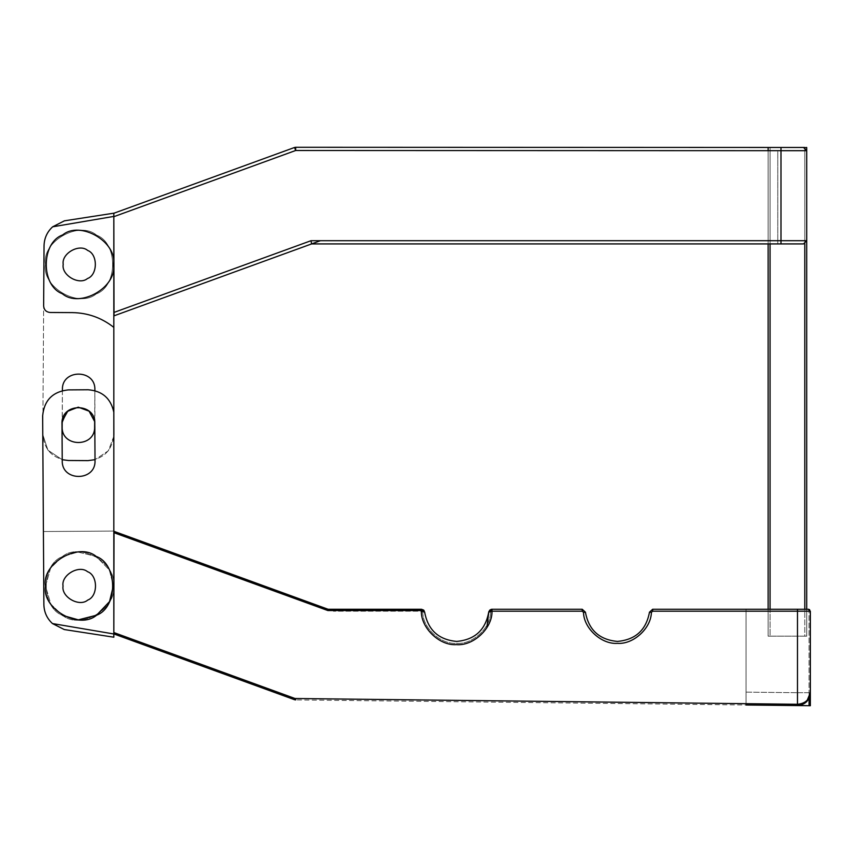 <?xml version="1.0" encoding="UTF-8"?>
<svg xmlns="http://www.w3.org/2000/svg" width="853" height="853" viewBox="0 0 853 853"><rect width="100%" height="100%" fill="white"/><g stroke="black" fill="none" stroke-linecap="round" stroke-linejoin="round"><path stroke-width="0.64" stroke-dasharray="4.26 3.2" d="M113.364 585.723C117.586 608.338 80.342 630.164 62.674 615.429C40.987 607.773 40.709 564.611 62.29 556.678C79.766 541.719 117.287 563.065 113.364 585.723C117.586 608.338 80.342 630.164 62.674 615.429C40.987 607.773 40.709 564.611 62.29 556.678C79.766 541.719 117.287 563.065 113.364 585.723L109.344 569.932L96.208 556.455L77.922 552.062L62.29 556.678L50.626 568.055L45.529 586.16L50.86 604.212L62.674 615.429L50.86 604.212L45.529 586.16L50.626 568.055L62.29 556.678L77.922 552.062L96.208 556.455L109.344 569.932L113.364 585.723M63.047 586.054C61.011 575.125 79.009 564.569 87.55 571.691C98.031 575.391 98.17 596.258 87.731 600.085C79.286 607.325 61.149 597.004 63.047 586.054C61.149 597.004 79.286 607.325 87.731 600.085C98.17 596.258 98.031 575.391 87.55 571.691C79.009 564.569 61.011 575.125 63.047 586.054C61.011 575.125 79.009 564.569 87.55 571.691C98.031 575.391 98.17 596.258 87.731 600.085C79.286 607.325 61.149 597.004 63.047 586.054M45.529 586.16C41.605 608.829 79.126 630.164 96.592 615.205C118.183 607.272 117.906 564.11 96.208 556.455C78.551 541.73 41.307 563.556 45.529 586.16C41.605 608.829 79.126 630.164 96.592 615.205C118.183 607.272 117.906 564.11 96.208 556.455C78.551 541.73 41.307 563.556 45.529 586.16C41.605 608.829 79.126 630.164 96.592 615.205C118.183 607.272 117.906 564.11 96.208 556.455C78.551 541.73 41.307 563.556 45.529 586.16M114.003 312.422L113.822 213.186L64.423 220.831L113.822 213.261L294.562 147.473L113.822 213.261L114.003 315.834L320.429 240.706L777.776 240.706L777.776 150.682L768.137 150.682L780.996 150.682L780.996 240.706L311.025 240.706L114.003 312.422L113.822 213.186L64.423 220.831L52.63 226.813L113.822 216.417L52.63 226.813C47.096 231.941 44.228 238.286 44.036 245.824C44.228 238.286 47.096 231.941 52.63 226.813L113.822 216.417L113.822 327.392C101.678 317.796 87.859 312.87 72.388 312.614C87.859 312.87 101.678 317.796 113.822 327.392C101.678 317.796 87.859 312.87 72.388 312.614C87.859 312.87 101.678 317.796 113.822 327.392L113.822 412.298C110.858 398.404 102.296 390.887 88.136 389.768C102.296 390.887 110.858 398.404 113.822 412.298L113.822 531.067L43.407 531.526L42.65 415.784C44.185 400.26 52.705 391.634 68.208 389.896C52.705 391.634 44.185 400.26 42.65 415.784C44.185 400.26 52.705 391.634 68.208 389.896C52.705 391.634 44.185 400.26 42.65 415.784L43.407 531.526L42.65 415.784C44.185 400.26 52.705 391.634 68.208 389.896C52.705 391.634 44.185 400.26 42.65 415.784L43.407 531.526L113.822 531.067L113.822 412.298C110.858 398.404 102.296 390.887 88.136 389.768L68.208 389.896L88.136 389.768C102.296 390.887 110.858 398.404 113.822 412.298L113.822 633.971L52.47 623.564C46.936 618.436 44.068 612.091 43.876 604.553C44.068 612.091 46.936 618.436 52.47 623.564L64.263 629.546L52.47 623.564L113.822 633.971L113.822 412.298C110.858 398.404 102.296 390.887 88.136 389.768L68.208 389.896L88.136 389.768C102.296 390.887 110.858 398.404 113.822 412.298L113.822 531.067L43.407 531.526L113.822 531.067L113.822 412.298L113.822 633.971L52.47 623.564C46.936 618.436 44.068 612.091 43.876 604.553M95.024 460.449L94.864 390.61M62.386 390.599L62.237 460.663L61.992 423.696L62.237 460.663L61.992 423.696L66.715 412.063L78.284 407.19L66.715 412.063L61.992 423.696L62.237 460.663M62.194 421.051L61.992 423.696M94.79 423.483L94.662 421.553M113.822 637.202L64.263 629.546L113.822 637.202M421.35 609.266L328.085 609.266L421.467 609.266L421.35 610.545L424.677 612.187C427.939 630.036 438.613 639.782 456.686 641.413C474.769 639.782 485.432 630.036 488.705 612.187L492 611.196L492 609.266L582.226 609.266L582.226 611.196L582.226 609.266L585.425 612.187L582.226 609.266L491.914 609.266L582.226 609.266L585.425 612.187C588.698 630.036 599.371 639.782 617.444 641.413C635.517 639.782 646.19 630.036 649.464 612.187L652.662 609.266L797.491 609.266L797.491 611.196L810.35 611.196L809.668 609.714L808.42 609.266L810.35 611.196L810.35 692.711L810.35 611.196L808.42 609.266L809.06 611.196L810.35 611.196L809.668 609.714L808.42 609.266L810.35 611.196L810.35 705.719L810.35 611.196L808.42 609.266L746.044 609.266L746.044 611.196L746.044 609.266L808.42 609.266L652.662 609.266L808.42 609.266L809.06 611.196L809.06 705.698L295.65 699.908L809.06 705.698L797.491 705.57L806.575 701.806L810.35 692.711L797.491 692.711L797.491 705.57L746.044 704.994L746.044 611.196L746.044 704.994L797.342 705.57L746.044 704.994L746.044 609.266L746.044 704.994M331.614 610.545L114.003 531.344L113.822 633.918L114.003 532.709L327.861 610.545L328.085 609.266L114.003 531.344M328.085 609.266L421.467 609.266L421.553 610.545M295.021 698.5L294.584 699.716L113.822 633.918L294.584 699.716L295.65 699.908L295.66 698.618L113.833 632.553M490.965 609.415L489.302 610.609L488.705 612.187L490.624 612.358C490.4 628.32 472.605 644.569 456.686 643.343C440.777 644.569 422.971 628.32 422.747 612.358L421.467 611.196L333.384 611.196L421.467 611.196L421.467 609.266L421.467 611.196L422.747 612.358L424.677 612.187C427.939 630.036 438.613 639.782 456.686 641.413C474.769 639.782 485.432 630.036 488.705 612.187L490.624 612.358C490.4 628.32 472.605 644.569 456.686 643.343C440.777 644.569 422.971 628.32 422.747 612.358L424.677 612.187M652.662 609.266L649.464 612.187L652.662 609.266L652.662 611.196L651.383 612.358C651.159 628.32 633.363 644.569 617.444 643.343C601.525 644.569 583.729 628.32 583.505 612.358L582.226 611.196L491.914 611.196L490.624 612.358L491.914 611.196L491.914 609.266L491.914 611.196L582.226 611.196L583.505 612.358L585.425 612.187C588.698 630.036 599.371 639.782 617.444 641.413C635.517 639.782 646.19 630.036 649.464 612.187L651.383 612.358L649.464 612.187L651.383 612.358L652.662 611.196L652.662 609.266L652.662 611.196L797.491 611.196L652.662 611.196L651.383 612.358C651.159 628.32 633.363 644.569 617.444 643.343C601.525 644.569 583.729 628.32 583.505 612.358C583.729 628.32 601.525 644.569 617.444 643.343C633.363 644.569 651.159 628.32 651.383 612.358M810.35 705.719L810.35 611.196L746.044 611.196L810.35 611.196L810.35 692.711C809.529 699.695 805.243 703.544 797.491 704.279L295.66 698.618M424.666 612.155L424.549 611.569L424.666 612.155M424.08 610.609L423.578 610.055M294.584 699.716L113.822 633.918L114.003 532.709M806.575 701.806L810.35 692.711C809.508 700.526 805.179 704.813 797.342 705.57L797.491 609.266L808.42 609.266L746.044 609.266L808.42 609.266L810.35 611.196L797.491 611.196L797.491 609.266L797.491 705.57L797.491 611.196L652.662 611.196M113.822 213.261L294.562 147.473L295.66 150.501L295.66 147.281L294.562 147.473L295.66 147.281L295.66 150.501L113.833 216.683L295.66 150.501L768.137 150.682L295.66 150.501L113.833 216.683M294.562 147.473L295.66 150.501L294.562 147.473L295.66 147.281L768.137 147.473L295.66 147.281L295.66 150.501L768.137 150.682L768.137 147.473L803.505 147.473L806.714 150.682L806.714 240.706L806.714 150.682L806.714 240.706L806.714 150.682L768.137 150.682L768.137 147.473L768.137 636.167L806.714 636.167L768.137 636.167L768.137 147.473L803.505 147.473L806.714 150.682L777.776 150.682L777.776 240.706L806.714 240.706L780.996 240.706L780.996 243.926L803.505 243.926L806.714 240.706L803.505 243.926L311.59 243.926L780.996 243.926M114.003 315.834L311.59 243.926L311.025 240.706M295.66 147.281L780.996 147.473L780.996 150.682L806.714 150.682L803.505 147.473L768.137 147.473L768.137 243.926M320.429 240.706L311.59 243.926L320.429 240.706L806.714 240.706L803.505 243.926L311.59 243.926M113.865 435.062L114.003 414.014L113.865 435.062C112.127 450.565 103.501 459.085 87.976 460.62L68.368 460.492C52.865 458.754 44.345 450.117 42.81 434.603L43.642 306.003C44.025 309.884 46.158 312.038 50.039 312.475C46.158 312.038 44.025 309.884 43.642 306.003C44.025 309.884 46.158 312.038 50.039 312.475C46.158 312.038 44.025 309.884 43.642 306.003C44.025 309.884 46.158 312.038 50.039 312.475L72.388 312.614L50.039 312.475C46.158 312.038 44.025 309.884 43.642 306.003L42.81 434.603C44.345 450.117 52.865 458.754 68.368 460.492L87.976 460.62C103.501 459.085 112.127 450.565 113.865 435.062L113.822 414.014M62.397 389.714L62.152 426.692M94.63 426.895L94.864 389.928M45.529 264.217C41.605 241.548 79.126 220.213 96.592 235.172C118.183 243.105 117.906 286.267 96.208 293.922C78.551 308.647 41.307 286.821 45.529 264.217C41.605 241.548 79.126 220.213 96.592 235.172C118.183 243.105 117.906 286.267 96.208 293.922C78.551 308.647 41.307 286.821 45.529 264.217C41.605 241.548 79.126 220.213 96.592 235.172C118.183 243.105 117.906 286.267 96.208 293.922C78.551 308.647 41.307 286.821 45.529 264.217C41.605 241.548 79.126 220.213 96.592 235.172C118.183 243.105 117.906 286.267 96.208 293.922C78.551 308.647 41.307 286.821 45.529 264.217M113.364 264.654C117.586 242.049 80.342 220.223 62.674 234.948C40.987 242.604 40.709 285.766 62.29 293.699C79.766 308.658 117.287 287.322 113.364 264.654C117.586 242.049 80.342 220.223 62.674 234.948C40.987 242.604 40.709 285.766 62.29 293.699C79.766 308.658 117.287 287.322 113.364 264.654C117.586 242.049 80.342 220.223 62.674 234.948C40.987 242.604 40.709 285.766 62.29 293.699C79.766 308.658 117.287 287.322 113.364 264.654M63.207 264.334C61.192 275.156 79.02 285.595 87.475 278.547C97.85 274.89 97.988 254.226 87.656 250.43C79.286 243.265 61.331 253.48 63.207 264.334C61.331 253.48 79.286 243.265 87.656 250.43C97.988 254.226 97.85 274.89 87.475 278.547C79.02 285.595 61.192 275.156 63.207 264.334C61.331 253.48 79.286 243.265 87.656 250.43C97.988 254.226 97.85 274.89 87.475 278.547C79.02 285.595 61.192 275.156 63.207 264.334M768.137 609.266L768.137 636.167L770.067 636.167L770.067 147.473L806.714 147.473L806.714 636.167L806.714 147.473L804.784 147.473L806.714 147.473L806.714 636.167L804.784 636.167L806.714 636.167L806.714 609.266M770.067 243.926L770.067 147.473L804.784 147.473L804.784 636.167L770.067 636.167L804.784 636.167L804.784 147.473L770.067 147.473L770.067 636.167L768.137 636.167L768.137 150.682M113.822 327.392C101.678 317.796 87.859 312.87 72.388 312.614L50.039 312.475L72.388 312.614C87.859 312.87 101.678 317.796 113.822 327.392C101.678 317.796 87.859 312.87 72.388 312.614L50.039 312.475M62.226 459.703L47.96 450.213L42.81 434.603L47.96 450.213L62.226 459.703M113.822 436.288L108.384 450.768L95.024 459.682L108.384 450.768L113.822 436.288M44.036 245.824C44.228 238.286 47.096 231.941 52.63 226.813L64.423 220.831M52.47 623.564L64.263 629.546M810.35 692.711L797.491 692.711L797.491 609.266M583.505 612.358L585.425 612.187L583.505 612.358L582.226 611.196L492 611.196C492.501 628.245 473.362 646.201 456.366 644.623C439.348 645.892 420.54 627.595 421.35 610.545L327.861 610.545M746.044 692.124L797.491 692.711L746.044 692.124M797.363 704.279L797.342 705.57M777.776 243.926L777.776 240.706L777.776 243.926M770.067 147.473L770.067 609.266M804.784 147.74L804.784 243.659M804.784 609.266L804.784 147.473M582.226 609.266L582.226 611.196M797.491 705.57L797.491 611.196L810.35 611.196L746.044 611.196L809.06 611.196L809.06 698.255M488.844 611.526L488.705 612.187L488.844 611.526M486.85 627.733L488.705 612.187"/><path stroke-width="1.28" d="M43.876 604.553L42.65 415.784C44.185 400.26 52.705 391.634 68.208 389.896C52.705 391.634 44.185 400.26 42.65 415.784L43.876 604.553C44.068 612.091 46.936 618.436 52.47 623.564L113.822 633.971L113.822 637.202L113.822 633.971L113.822 637.202L64.263 629.546L52.47 623.564M62.237 460.663C61.469 481.817 96.069 481.593 95.024 460.449C96.069 481.593 61.469 481.817 62.237 460.663C61.469 481.817 96.069 481.593 95.024 460.449C96.069 481.593 61.469 481.817 62.237 460.663C61.469 481.817 96.069 481.593 95.024 460.449L94.79 423.483C95.547 402.328 60.958 402.552 61.992 423.696L62.237 460.663C61.469 481.817 96.069 481.593 95.024 460.449C96.069 481.593 61.469 481.817 62.237 460.663C61.469 481.817 96.069 481.593 95.024 460.449M94.662 421.553L89.096 411.167L78.284 407.19L89.096 411.167L94.662 421.553L89.096 411.167L78.284 407.19L67.824 411.039L62.194 421.051L62.152 426.692C61.128 447.622 95.376 447.836 94.63 426.895L94.662 421.553L89.096 411.167L78.284 407.19L67.824 411.039L62.194 421.051L67.824 411.039L78.284 407.19L89.096 411.167L94.662 421.553L89.096 411.167L78.284 407.19L67.824 411.039L62.194 421.051M64.263 629.546L113.822 637.202L113.822 412.298C110.858 398.404 102.296 390.887 88.136 389.768L68.208 389.896L88.136 389.768C102.296 390.887 110.858 398.404 113.822 412.298L113.822 213.261L113.833 216.683L295.66 150.501L295.66 147.281L294.562 147.473L295.66 150.501L780.996 150.682L780.996 240.706L311.025 240.706L311.59 243.926L803.505 243.926L806.714 240.706L806.714 147.473L804.784 147.74M421.553 610.545L421.467 609.266L424.677 612.187L423.578 610.055L421.467 609.266L424.677 612.187L423.578 610.055L421.35 609.266L421.35 610.545L424.677 612.187C427.939 630.036 438.613 639.782 456.686 641.413C474.769 639.782 485.432 630.036 488.705 612.187L491.914 609.266L489.761 610.098L488.705 612.187L491.914 609.266L490.965 609.415M809.06 698.255L809.06 705.698L810.35 705.719L797.342 705.57L806.575 701.806L810.35 692.711C809.529 699.695 805.243 703.544 797.491 704.279L295.021 698.5L113.833 632.553L114.003 531.344L114.003 532.709L114.003 531.344L331.614 610.545M424.677 612.187C427.939 630.036 438.613 639.782 456.686 641.413C474.769 639.782 485.432 630.036 488.705 612.187L488.844 611.526L488.705 612.187L491.765 611.185L491.914 609.266L492 611.196L492 609.266L582.226 609.266L585.425 612.187C588.698 630.036 599.371 639.782 617.444 641.413C635.517 639.782 646.19 630.036 649.464 612.187C646.19 630.036 635.517 639.782 617.444 641.413C599.371 639.782 588.698 630.036 585.425 612.187L583.505 612.358C583.729 628.32 601.525 644.569 617.444 643.343C633.363 644.569 651.159 628.32 651.383 612.358L649.464 612.187L652.662 609.266L808.42 609.266L810.35 611.196L810.35 705.719M320.429 240.706L114.003 315.834L113.833 216.683M44.036 245.824L43.642 306.003C44.025 309.884 46.158 312.038 50.039 312.475C46.158 312.038 44.025 309.884 43.642 306.003L44.036 245.824C44.228 238.286 47.096 231.941 52.63 226.813L64.423 220.831L113.822 213.186L113.822 216.417L52.63 226.813L64.423 220.831M68.368 460.492L87.976 460.62L68.368 460.492L62.226 459.703L68.368 460.492M94.864 390.61L94.864 389.928C95.888 368.997 61.64 368.773 62.397 389.714L62.386 390.599M62.152 426.692C61.128 447.622 95.376 447.836 94.63 426.895C95.376 447.836 61.128 447.622 62.152 426.692C61.128 447.622 95.376 447.836 94.63 426.895M94.864 389.928C95.888 368.997 61.64 368.773 62.397 389.714C61.64 368.773 95.888 368.997 94.864 389.928C95.888 368.997 61.64 368.773 62.397 389.714M804.784 147.473L780.996 147.473L780.996 150.682L806.714 150.682L803.505 147.473L295.66 147.281M114.003 315.834L311.59 243.926M294.562 147.473L113.822 213.261M113.865 435.062L113.822 414.014M95.024 459.682L87.976 460.62L95.024 459.682M113.822 327.392C101.678 317.796 87.859 312.87 72.388 312.614L50.039 312.475M113.364 264.654C117.586 242.049 80.342 220.223 62.674 234.948C40.987 242.604 40.709 285.766 62.29 293.699C79.766 308.658 117.287 287.322 113.364 264.654M63.207 264.334C61.192 275.156 79.02 285.595 87.475 278.547C97.85 274.89 97.988 254.226 87.656 250.43C79.286 243.265 61.331 253.48 63.207 264.334M770.067 147.473L768.137 147.473L768.137 150.682M768.137 243.926L768.137 609.266M806.714 609.266L806.714 240.706L780.996 240.706L780.996 243.926M113.364 585.723L109.557 601.568L96.592 615.205L78.359 619.843L62.674 615.429L78.359 619.843L96.592 615.205L109.557 601.568L113.364 585.723M45.529 586.16C41.605 608.829 79.126 630.164 96.592 615.205C118.183 607.272 117.906 564.11 96.208 556.455C78.551 541.73 41.307 563.556 45.529 586.16M63.047 586.054C61.149 597.004 79.286 607.325 87.731 600.085C98.17 596.258 98.031 575.391 87.55 571.691C79.009 564.569 61.011 575.125 63.047 586.054M88.136 389.768L68.208 389.896L88.136 389.768M94.79 423.483C95.547 402.328 60.958 402.552 61.992 423.696M746.044 704.994L797.342 705.57C805.179 704.813 809.508 700.526 810.35 692.711L810.35 611.196L797.491 611.196L797.491 609.266M421.35 609.266L328.085 609.266L114.003 531.344M114.003 532.709L327.861 610.545L328.085 609.266M113.833 632.553L113.822 633.918L294.584 699.716L295.65 699.908L295.66 698.618M311.025 240.706L114.003 312.422M770.067 609.266L770.067 243.926M804.784 243.659L804.784 609.266M327.861 610.545L421.35 610.545C420.54 627.595 439.348 645.892 456.366 644.623C473.362 646.201 492.501 628.245 492 611.196L582.226 611.196L582.226 609.266M582.226 611.196L583.505 612.358M651.383 612.358L652.662 611.196L652.662 609.266M652.662 611.196L797.491 611.196L797.491 705.57M295.021 698.5L294.584 699.716M797.363 704.279L797.342 705.57M809.668 609.714L808.42 609.266L809.668 609.714M424.08 610.609L423.578 610.055M488.844 611.526L486.85 627.733M806.575 701.806L810.35 692.711"/></g></svg>
